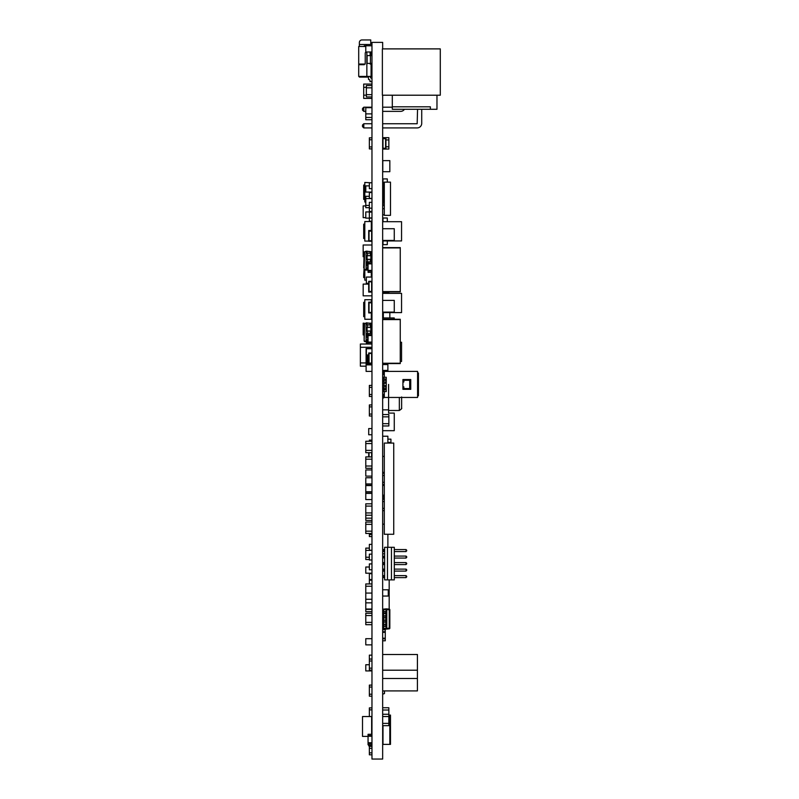 <?xml version="1.0" encoding="UTF-8"?>
<svg xmlns="http://www.w3.org/2000/svg" width="799" height="799" viewBox="0 0 799 799"><rect width="100%" height="100%" fill="white"/><g stroke="black" fill="none" stroke-linecap="round" stroke-linejoin="round"><path stroke-width="1.2" d="M386.117 611.565L386.117 609.527L386.706 609.527L386.117 608.878L386.776 608.878L386.706 611.565L385.438 611.565L386.087 611.565L386.117 608.878L383.57 609.138A0.649 0.649 180 0 0 382.991 609.787L383.32 613.682L382.661 613.682L386.736 613.682L386.706 615.799L382.661 615.799L383.32 615.799L383.32 617.917L382.661 617.917L386.736 617.917L386.706 620.034L382.661 620.034L383.32 620.034L383.32 622.151L382.661 622.151L386.736 622.151L386.706 624.269L382.661 624.269L383.32 624.269L383.32 626.386L382.661 626.386L386.736 626.386L386.776 629.063L386.706 628.423L386.706 629.073L386.057 628.423L386.057 629.063L383.57 628.803A0.649 0.649 0 0 1 382.991 628.164L382.991 626.386M382.991 613.682L382.661 615.799M382.991 617.917L382.661 620.034M382.991 622.151L382.661 624.269M386.057 608.878L383.57 609.138A0.649 0.649 180 0 0 382.991 609.787L383.57 609.787L383.57 611.565M383.57 609.138L383.57 609.787L386.057 609.527M383.57 626.386L383.57 628.803L386.057 629.063M386.057 626.386L386.117 629.073L386.706 629.073M386.706 609.527L386.117 608.878L386.706 608.878M386.776 608.878L389.253 609.138L386.776 608.878L387.785 608.988L386.776 608.878L386.776 629.063L389.253 628.803L389.253 628.164L386.776 628.423M389.253 609.138A0.649 0.649 -0 0 1 389.832 609.787A0.649 0.649 -0 0 0 389.253 609.138L389.832 609.787L389.832 628.164A0.649 0.649 0 0 1 389.253 628.803L386.776 629.063M386.766 370.416L383.121 370.416L386.766 370.416M371.645 434.756L368.709 434.756L371.964 434.756L368.709 434.756L368.709 428.564L371.964 428.564M371.964 291.415L368.709 291.415L368.709 281.318L371.964 281.318M371.964 292.074L368.709 292.074L369.038 281.647L371.964 281.977M371.964 363.086L368.709 363.086L368.709 352.988L371.964 352.988M371.964 363.735L368.709 363.735L369.038 353.318L371.964 353.637M371.964 302.821L368.709 302.821L368.709 312.918L371.964 312.918M368.709 302.172L371.964 302.172L368.709 302.172L369.038 312.599L371.645 312.269M371.964 231.151L368.709 231.151L368.709 241.248L371.964 241.248M368.709 230.502L371.964 230.502L368.709 230.502L369.038 240.928L371.645 240.599M368.709 456.259L368.709 452.673M369.038 456.908L369.038 452.673L369.038 456.908M382.661 138.636L385.927 138.636L385.927 148.734L382.661 148.734M382.661 137.987L385.927 137.987L385.597 148.414L382.661 148.085M387.225 371.395L387.225 370.416L383.121 370.416M368.709 744.718L368.709 745.857L371.964 745.857M371.964 323.675L371.295 323.675M371.964 324.324L371.315 323.994L371.645 324.813M371.964 252.005L371.295 252.005M371.964 252.654L371.315 252.324L371.645 253.143M385.438 613.682L385.438 611.565L382.661 611.565M383.969 613.682L383.969 611.565L383.32 611.565M386.736 611.565L386.736 613.682M386.057 613.682L385.438 617.917M383.969 617.917L383.969 615.799L383.32 615.799M386.736 615.799L386.736 617.917M386.057 617.917L385.438 622.151M383.969 622.151L383.969 620.034L383.32 620.034M386.736 620.034L386.736 622.151M386.057 622.151L385.438 626.386M383.969 626.386L383.969 624.269L383.32 624.269M386.736 624.269L386.736 626.386M371.645 291.745L369.038 291.745L369.038 281.647L371.645 281.647L371.645 291.745M371.645 363.415L369.038 363.415L369.038 353.318L371.645 353.318L371.645 363.415M371.645 302.491L369.038 302.491L369.038 312.599L371.645 312.599L371.645 302.491M371.645 330.996L371.645 327.42M371.645 230.831L369.038 230.831L369.038 240.928L371.645 240.928L371.645 230.831M371.645 259.335L371.645 255.75M371.645 456.908L371.645 452.673M382.991 138.307L385.597 138.307L385.597 148.414L382.991 148.414L382.991 138.307M371.964 748.303L369.358 748.303L369.358 752.858L371.964 752.858L369.358 752.858L369.358 754.815L371.964 754.815M369.358 185.877L365.782 185.877L365.782 192.06L371.964 192.06M364.803 199.39L363.695 199.39L363.695 196.135L364.803 196.135L363.695 196.135L363.695 188.314L364.803 188.314L363.695 188.314L363.695 185.058L364.803 185.058M364.803 238.482L363.695 238.482L363.695 235.226L364.803 235.226L363.695 235.226L363.695 227.405L364.803 227.405L363.695 227.405L363.695 224.149L364.803 224.149M371.315 224.149L371.964 224.149M371.315 227.405L371.964 227.405L371.315 227.405M364.803 277.573L363.695 277.573L363.695 274.317L364.803 274.317L363.695 274.317L364.144 267.805M371.315 274.317L371.964 274.317L371.315 274.317M363.695 267.805L364.144 253.473M364.803 316.664L363.695 316.664L363.695 313.408L364.803 313.408L363.695 313.408L363.695 305.588L364.803 305.588L363.695 305.588L363.695 302.332L364.803 302.332M371.315 313.408L371.964 313.408L371.315 313.408M371.315 316.664L371.964 316.664M382.661 596.044L388.264 596.044L388.264 589.782L382.661 589.782M371.964 493.392L365.782 493.392L365.782 499.585L371.964 499.585M371.964 520.429L365.782 520.429L365.782 506.097L371.964 506.097L365.782 506.097L365.782 503.819L371.964 503.819M365.782 515.215L371.964 515.215M365.782 512.938L371.964 512.938L365.782 512.938M382.661 149.063L388.853 149.063L388.853 139.945L385.927 139.945L388.853 139.945L388.853 137.658L382.661 137.658M385.927 146.786L388.853 146.786L385.927 146.786M371.964 113.877L365.782 113.877L365.782 117.463L371.964 117.463L365.782 117.463L365.782 119.74L371.964 119.74M371.964 98.407L363.695 98.407L363.695 95.151L366.361 95.151L363.695 95.151L363.695 87.331L366.361 87.331L363.695 87.331L363.695 84.075L371.964 84.075M371.964 96.939L366.361 96.939L366.361 85.543L371.964 85.543M366.361 87.82L371.964 87.82L366.361 87.82M366.361 94.662L371.964 94.662L366.361 94.662M371.964 396.474L369.358 396.474L369.358 387.355L371.964 387.355L369.358 387.355L369.358 385.398L371.964 385.398M369.358 394.526L371.964 394.526L369.358 394.526M366.361 344.029L366.361 342.891L368.059 342.891M366.102 366.182L360.369 366.182L360.369 362.926L366.102 362.926L360.369 362.926L360.369 347.285L371.964 347.285L360.369 347.285L360.369 344.029L371.964 344.029L368.059 344.029L368.059 342.731L371.964 342.731M382.661 317.972L394.267 317.972L394.267 319.27M382.661 312.109L394.267 312.109L394.267 300.374L382.661 300.374M364.144 339.465L364.144 325.133M382.661 499.255L384.299 499.255M382.661 501.532L384.299 501.532L382.661 501.532M382.661 508.374L384.299 508.374L382.661 508.374M382.661 510.661L384.299 510.661M382.661 473.198L384.299 473.198M382.661 475.475L384.299 475.475L382.661 475.475M382.661 482.316L384.299 482.316L382.661 482.316M382.661 484.594L384.299 484.594M371.964 348.724L366.361 348.724L366.361 354.976L368.709 354.976M382.661 240.439L394.267 240.439L394.267 228.714L382.661 228.714M371.964 277.053L366.361 277.053L366.361 283.305L368.709 283.305M387.875 439.15L390.941 439.15L390.941 442.406L387.875 442.406L390.941 442.406L390.941 443.065M382.661 430.681L394.267 430.681L394.267 413.093L388.594 413.093M365.782 493.392L365.782 492.084L371.964 492.084L365.782 491.765L371.964 491.765M365.782 491.765L365.782 485.243L371.964 485.243L365.782 485.243L365.782 483.944L371.964 483.944M371.964 456.908L365.782 456.908L365.782 459.185L371.964 459.185L365.782 459.185L365.782 466.027L371.964 466.027L365.782 466.027L365.782 468.304L371.964 468.304M365.782 485.572L371.964 485.572M371.964 211.935L365.782 211.935L365.782 218.127L371.964 218.127M371.964 148.904L369.358 148.904L369.358 139.775L371.964 139.775L369.358 139.775L369.358 137.828L371.964 137.828M369.358 146.946L371.964 146.946L369.358 146.946M365.782 113.877L365.782 107.685L371.964 107.685M364.244 45.813L364.244 46.462L364.244 45.813L365.782 45.813L365.782 51.985L371.964 51.985M365.782 45.793L371.964 45.793M371.964 638.681L365.782 638.681L365.782 644.873L371.964 644.873M369.358 716.533L369.358 709.862L371.964 709.862L369.358 709.862L369.358 707.904L371.964 707.904M369.358 748.303L369.358 746.346L371.964 746.346L369.358 745.857M371.964 404.943L369.358 404.943L369.358 406.901L371.964 406.901L369.358 406.901L369.358 414.072L371.964 414.072L369.358 414.072L369.358 416.019L371.964 416.019M371.964 563.914L369.358 563.914L369.358 569.787L371.964 569.787M371.964 573.692L369.358 573.692L369.358 579.555L371.964 579.555M371.964 554.146L369.358 554.146L369.358 560.009L371.964 560.009M369.358 441.268L369.358 440.129L371.964 440.129M382.661 725.662L388.853 725.662L388.853 716.533L382.661 716.533L388.853 716.533L388.853 710.021L382.661 710.021L388.853 710.021L388.853 707.744L382.661 707.744M382.661 714.256L388.853 714.256M382.661 723.375L388.853 723.375L382.661 723.375M371.964 670.121L369.358 670.121L369.358 660.993L371.964 660.993L369.358 660.993L369.358 659.045L371.964 659.045M369.358 668.164L371.964 668.164L369.358 668.164M382.661 638.191L385.268 638.191L385.268 629.722L382.661 629.722M382.661 632.329L385.268 632.329M371.964 611.644L365.782 611.644L365.782 586.236L371.964 586.236L365.782 586.236L365.782 583.949L371.964 583.949M365.782 593.078L371.964 593.078L365.782 593.078M365.782 609.038L371.964 609.038M365.782 602.846L371.964 602.846L365.782 602.846M371.964 624.678L365.782 624.678L365.782 615.55L371.964 615.55L365.782 615.55L365.782 613.272L371.964 613.272M365.782 622.391L371.964 622.391L365.782 622.391M365.782 599.26L371.964 599.26M382.661 425.957L388.853 425.957L388.853 416.838L382.661 416.838L388.853 416.838L388.853 414.561L382.661 414.561M382.661 423.68L388.853 423.68L382.661 423.68M371.964 208.189L369.358 208.189L369.358 211.445L371.964 211.445M369.358 208.189L369.358 202.327L371.964 202.327M371.964 192.549L369.358 192.549L369.358 198.412L371.964 198.412M371.964 212.095L369.358 212.095L369.358 217.957L371.964 217.957M371.964 182.781L369.358 182.781L369.358 188.644L371.964 188.644M369.358 218.127L369.358 221.213L371.964 221.213M371.964 544.369L369.358 544.369L369.358 550.241L371.964 550.241M369.358 533.462L369.358 534.601L371.964 534.601L369.358 534.601L369.358 536.558L371.964 536.558M369.358 583.949L369.358 580.204L371.964 580.204M382.661 631.679L385.268 631.679L382.661 631.679M382.661 640.798L385.268 640.798L385.268 638.191M382.661 638.84L385.268 638.84L382.661 638.84M371.964 696.179L369.358 696.179L369.358 687.06L371.964 687.06L369.358 687.06L369.358 685.103L371.964 685.103M369.358 694.221L371.964 694.221L369.358 694.221M369.358 659.045L369.358 655.13L371.964 655.13M382.661 214.861L384.299 214.861M382.661 208.679L384.299 208.679M382.661 293.053L388.853 293.053L388.853 291.905M369.358 196.294L365.782 196.294L365.782 198.581L371.964 198.581L365.782 198.581L365.782 205.423L369.358 205.423L365.782 205.423L365.782 207.7L369.358 207.7M371.964 469.942L365.782 469.942L365.782 476.124L371.964 476.124M365.782 483.944L365.782 477.752L371.964 477.752M371.964 522.057L365.782 522.057L365.782 524.344L371.964 524.344L365.782 524.344L365.782 531.175L371.964 531.175L365.782 531.175L365.782 533.462L371.964 533.462M365.782 518.151L371.964 518.151L365.782 518.151M371.964 441.268L365.782 441.268L365.782 443.555L371.964 443.555L365.782 443.555L365.782 450.386L371.964 450.386L365.782 450.386L365.782 452.673L371.964 452.673M369.358 567.01L365.782 567.01L365.782 573.203L371.964 573.203M365.782 609.367L371.964 609.367L365.782 609.367M369.358 664.738L365.782 664.738L365.782 670.93L371.964 670.93M369.358 559.52L365.782 559.52L365.782 550.401L371.964 550.401L365.782 550.401L365.782 548.124L369.358 548.124M365.782 557.243L369.358 557.243L365.782 557.243M370.756 44.514L359.36 44.514L359.36 42.557A2.607 2.607 90 0 1 361.967 39.95L370.756 39.95L370.756 44.514L370.756 39.95M366.202 45.793L366.202 44.514L366.202 45.793M371.964 78.432L370.436 77.743L370.436 76.434L370.436 77.743L370.436 76.434L370.436 77.743L370.436 76.434L370.436 77.743L370.436 76.434L370.436 77.743L370.436 76.434L370.436 77.743L370.436 76.434L370.436 77.743L371.964 78.432M365.782 46.462L358.711 46.462L358.711 64.06L365.223 64.06L365.223 53.143L365.223 64.06M371.964 76.434L371.086 76.434L371.086 63.401L371.086 76.434L358.711 76.434L358.711 64.709L364.244 64.709L364.244 64.06M365.223 53.143A0.819 0.819 90 0 1 366.042 52.325A0.819 0.819 90 0 1 366.851 53.143L366.851 76.434M361.967 64.06L361.967 64.709M360.659 64.709L360.659 64.06L360.659 64.709M370.107 51.985L370.107 55.59L370.107 51.985M370.107 63.401L370.107 64.06L370.107 63.401M371.086 64.06L370.107 64.06M371.086 51.985L371.086 55.59L371.086 51.985M371.964 63.401L367.111 63.401L367.111 55.59L370.436 55.59L370.436 63.401M371.964 55.59L370.436 55.59M358.711 64.709L358.711 64.06M359.36 76.434L359.36 77.084L367.83 77.084A0.649 0.649 90 0 1 368.479 77.743L368.479 79.041A0.649 0.649 90 0 0 369.128 79.69L369.328 79.69A0.649 0.649 90 0 1 369.977 80.339L369.977 81.648L371.735 81.648M359.36 46.462L359.36 44.514M401.627 397.453L401.627 408.059C400.968 408.069 403.385 407.86 399.34 410.486L399.34 397.453M388.594 384.429L388.594 410.486L399.34 410.486M401.627 402.786L401.627 404.154M401.627 402.696L401.627 403.525M401.627 398.871L401.627 400.559M401.627 396.963L401.627 398.431M401.627 400.778L401.627 402.247M401.627 404.574L401.627 405.812M401.627 404.733L401.627 405.343M401.627 405.453L401.627 406.032M388.594 397.453L388.594 413.163M382.661 409.857L388.594 409.857M401.627 397.183L401.627 397.802M401.627 399.31L401.627 400.049M401.627 401.008L401.627 401.617M371.964 263.241L368.059 263.241L368.059 263.89L371.964 263.89M368.059 263.89L368.059 270.412L371.964 270.412M368.059 270.412L368.059 271.061L371.964 271.061M368.059 263.241L368.059 261.942L371.964 261.942M368.059 271.061L368.059 272.359L371.964 272.359M371.964 334.911L368.059 334.911L368.059 335.56L371.964 335.56M368.059 335.56L368.059 342.072L371.964 342.072M368.059 342.072L368.059 342.731M368.059 334.911L368.059 333.602L371.964 333.602M371.964 371.395L366.102 371.395L366.102 348.594L371.964 348.594M366.102 364.883L371.964 364.883M366.102 364.853L371.964 364.853M366.102 364.674L371.964 364.674M366.102 364.304L371.964 364.304M366.102 363.775L371.964 363.775M366.102 363.096L368.709 363.096M366.102 362.297L368.709 362.297M366.102 361.408L368.709 361.408M366.102 360.469L368.709 360.469M366.102 359.989L368.709 359.989M366.102 359.51L368.709 359.51M366.102 358.571L368.709 358.571M366.102 357.692L368.709 357.692M366.102 356.893L368.709 356.893M366.102 356.214L368.709 356.214M366.102 355.685L368.709 355.685M366.102 355.315L368.709 355.315M366.102 355.126L368.709 355.106M371.964 735.599L368.059 735.599L368.059 736.249L371.964 736.249M368.059 736.249L368.059 742.76L371.964 742.76M368.059 742.76L368.059 743.41L371.964 743.41M368.059 735.599L368.059 734.291L371.964 734.291M368.059 743.41L368.059 744.718L371.964 744.718M400.259 361.458L401.557 361.458L401.557 342.242L400.259 342.242M382.661 312.599L401.557 312.599L401.557 293.373L382.661 293.373M382.661 319.27L400.259 319.27L382.661 319.27L400.259 319.27L400.259 363.575L382.661 363.575M400.259 329.568L400.259 330.257M400.259 350.931L400.259 351.62M382.661 341.423L382.661 319.6L400.259 319.6M367.71 339.795L367.081 339.795L367.081 341.253L364.144 341.073L364.584 323.535L366.102 323.345L366.102 341.752L364.144 341.073L364.144 323.535M364.584 341.073L368.059 341.632M366.102 323.355L367.081 323.345L367.081 324.813M367.71 327.42L367.081 327.42L367.081 330.996M367.71 333.602L367.081 333.602L367.081 337.188M366.102 322.856L370.876 323.325L371.315 324.813M371.315 323.815L367.081 322.856M367.081 341.752L366.102 341.752L368.059 341.133M371.315 330.996L371.315 327.42L371.964 327.42L370.896 327.42L370.876 323.325M370.896 333.602L370.876 327.42L366.102 327.42L366.102 324.813L371.964 324.813M370.996 327.42L370.996 324.813M368.059 333.602L366.102 333.602L366.102 330.996L371.964 330.996M370.996 333.602L370.996 330.996M368.059 339.795L366.102 339.795L366.102 337.188L368.059 337.188M382.661 247.6L400.259 247.6L382.661 247.6L400.259 247.6L400.259 291.905L382.661 291.905M400.259 257.897L400.259 258.596M400.259 279.26L400.259 279.95M382.661 269.752L382.661 247.93L400.259 247.93M382.661 240.928L401.557 240.928L401.557 221.703L382.661 221.703M382.661 436.224L387.875 436.224L387.875 443.065M382.661 456.419L384.299 456.419M371.315 221.972L371.605 223.82M371.315 223.82L371.964 223.82M371.315 318.841L371.605 316.993M371.315 300.164L371.605 302.012M371.315 302.012L371.964 302.012M371.315 316.993L371.964 316.993M384.299 182.122L390.481 182.122L390.481 215.35L384.299 215.35L384.299 182.122M362.496 125.053L362.496 126.622L363.805 127.92L363.805 123.745L362.496 125.053L363.805 123.745L371.964 123.745L363.805 123.745L371.964 123.745L363.805 123.745L362.496 125.053L363.805 123.745L371.964 123.745L363.805 123.745L362.496 125.053M440.289 48.889L440.289 95.211L382.371 95.211L382.371 48.889L440.289 48.889L388.174 48.889M371.964 107.206L363.805 107.206L371.964 107.206L363.805 107.206L362.496 108.504L363.805 107.206L362.496 108.504L363.805 107.206L362.496 108.504L363.805 107.206L371.964 107.206L363.805 107.206L371.964 107.206L363.805 107.206L362.496 108.504L362.496 110.072L363.805 111.371L365.782 111.371M382.661 107.206L392.309 107.206M382.661 123.745L417.168 123.745L382.661 123.745L417.168 123.745L382.661 123.745L417.168 123.745L382.661 123.745L417.168 123.745L417.557 109.283M421.722 109.283L421.722 123.356A4.564 4.564 0 0 1 417.168 127.92L382.661 127.92M392.309 106.806L392.309 109.283L430.361 109.283L430.361 106.806L392.309 106.806L392.309 95.211M430.361 109.283L436.973 109.283L436.973 95.211M371.964 127.92L363.805 127.92M404.444 109.283A4.564 4.564 0 0 1 400.619 111.371L382.661 111.371M363.805 123.745L371.964 123.745M363.805 107.206L363.805 111.371M384.489 690.905L384.489 693.552L382.661 694.211M395.904 654.491L417.418 654.491L382.661 654.491L382.661 670.211L417.418 670.211L417.418 654.491L383.82 654.491M382.661 690.905L417.418 690.905L417.418 678.491L382.661 678.491L417.418 678.491L417.418 670.211M389.832 744.388L390.481 744.388L390.481 715.075L389.832 715.075L389.832 744.388L382.991 744.388L382.991 725.662M388.853 715.075L389.832 715.075M382.661 498.436L383.969 498.436L382.991 498.436L382.991 499.255M384.299 495.18L382.991 495.18L382.991 496.489L383.969 496.489L383.969 498.436L383.969 496.489L382.661 496.489M383.32 495.18L383.969 495.18L383.32 495.18M382.991 484.594L382.991 485.412L384.299 485.412M384.299 472.379L382.991 472.379L382.991 473.198M383.32 472.379L383.969 472.379L383.32 472.379M366.102 269.593L364.144 269.403L364.584 251.865L366.102 251.186L366.102 270.082L364.144 269.403L364.144 251.865M364.584 269.403L368.059 269.962M366.102 251.685L367.081 251.685L367.081 253.143M367.71 255.75L367.081 255.75L367.081 259.335M367.71 261.942L367.081 261.942L367.081 265.518M367.71 268.124L367.081 268.124L367.081 270.082L366.102 270.082L367.081 270.082M366.102 251.186L370.876 251.655L371.315 253.143M371.315 252.144L367.081 251.186M371.315 259.335L371.315 255.75L371.964 255.75L370.896 255.75L370.876 251.655M370.896 261.942L370.876 255.75L366.102 255.75L366.102 253.143L371.964 253.143M370.996 255.75L370.996 253.143M368.059 261.942L366.102 261.942L366.102 259.335L371.964 259.335M370.996 261.942L370.996 259.335M368.059 268.124L366.102 268.124L366.102 265.518L368.059 265.518M382.661 364.554L387.875 364.554L387.875 371.395M402.926 380.354L403.845 380.354L403.845 381.982L402.926 381.982M386.247 380.354L382.661 380.354M386.247 379.046L383.969 379.046L383.969 377.258L386.247 377.258L386.247 391.59L384.299 391.59L386.247 391.59M386.247 385.567L382.661 385.567M382.661 383.28L386.247 383.28M383.969 385.567L383.969 383.28M383.969 379.046L382.661 379.046M383.64 371.395L384.299 371.395L384.299 377.258L382.661 377.258L383.969 377.258M384.299 371.395L417.587 371.395L417.587 397.453L384.299 397.453L384.299 391.59L382.661 391.59M383.64 397.453L384.299 397.453M382.661 389.802L386.247 389.802M383.969 391.59L383.969 389.802M410.746 389.313L410.746 379.535L402.926 379.535L402.926 389.313L410.746 389.313M382.661 398.242L383.64 397.912L383.64 395.635L384.299 395.635M384.299 373.223L383.64 373.223L383.64 370.936L382.661 370.616M384.299 394.656L383.64 394.656A0.979 0.979 180 0 0 382.661 395.625M384.299 394.326L383.64 394.326A1.298 1.298 180 0 0 382.661 394.766M384.299 374.521L383.64 374.521A1.298 1.298 0 0 1 382.661 374.082M384.299 374.192L383.64 374.192A0.979 0.979 0 0 1 382.661 373.223M409.707 380.284L402.926 380.284L410.356 380.284L410.356 388.564L409.707 388.564L409.707 380.284L410.356 380.284M402.926 388.564L409.707 388.564M386.247 381.982L382.661 381.982M383.64 380.354L383.64 381.982M402.926 388.494L403.845 388.494L403.845 386.866L402.926 386.866M386.247 386.866L382.661 386.866M386.247 388.494L382.661 388.494M383.64 386.866L383.64 388.494M417.687 373.023L417.687 395.825L418.436 395.825L418.436 373.023L417.687 373.023M382.661 389.333L384.319 389.333L384.319 388.494M387.475 579.884L387.475 547.305L384.619 547.305L384.619 579.884L387.475 579.884L387.475 547.305L394.297 547.305L394.297 579.884L387.475 579.884M391.45 579.884L391.45 547.305M382.991 570.746L384.619 571.105L382.661 571.105L382.661 569.148L384.619 569.118L384.619 571.105M384.269 575.989L384.619 577.617L384.619 575.63L382.991 575.989L382.991 577.258L384.269 577.258M384.619 569.118L382.661 569.118L384.619 569.118L384.269 570.746M384.269 549.922L384.619 551.56L384.619 549.572L382.991 549.922L382.991 551.2L384.269 551.2M384.269 556.444L384.619 558.072L384.619 556.084L382.991 556.444L382.991 557.712L384.269 557.712M384.269 562.955L384.619 564.583L384.619 562.606L382.991 562.955L382.991 564.234L384.269 564.234M406.711 570.436L406.052 569.118L394.297 569.118L406.052 569.118L406.711 569.777L406.052 571.105L394.297 571.105M406.711 563.924L406.052 562.606L394.297 562.606L406.052 562.606L406.711 563.265L406.052 564.583L394.297 564.583M406.711 557.412L406.052 556.084L394.297 556.084L406.052 556.084L406.711 556.743L406.052 558.072L394.297 558.072M406.711 550.891L406.052 549.572L394.297 549.572L406.052 549.572L406.711 550.231L406.052 551.56L394.297 551.56M384.619 549.572L382.661 549.572M384.619 558.072L382.991 557.712M382.991 556.444L384.619 556.084M382.661 575.63L384.619 575.63M382.661 564.583L384.619 564.583M382.991 569.467L384.269 569.467M382.661 562.606L384.619 562.606M382.661 551.56L384.619 551.56M406.052 577.617L406.052 575.63L394.297 575.63L406.052 575.63L406.711 576.289L406.052 577.617L394.297 577.617M382.661 577.617L384.619 577.617M406.052 575.63L406.711 576.958M406.052 569.118L406.052 571.105M406.052 562.606L406.052 564.583M406.052 556.084L406.052 558.072M406.052 549.572L406.052 551.56M384.299 534.271L393.737 534.271L393.737 443.065L384.299 443.065L384.299 534.271M387.295 182.122L387.295 178.906L383.001 178.906L383.001 183.42M384.299 205.553L383.001 205.553L383.001 201.038M383.001 199.051L383.001 195.825M383.001 193.837L383.001 190.611M383.001 188.634L383.001 185.398M382.661 201.038L383.32 201.038M383.32 199.051L382.661 199.051M382.661 195.825L383.32 195.825M383.32 193.837L382.661 193.837M382.661 190.611L383.32 190.611M383.32 188.634L382.661 188.634M382.661 185.398L383.32 185.398M383.32 183.42L382.661 183.42M387.295 221.543L387.295 217.997L383.001 217.997L383.001 221.703M387.295 241.088L387.295 244.644L383.001 244.644L383.001 240.928M382.791 160.629L389.832 160.629L389.832 171.705L382.791 171.705L382.791 160.629M383.001 316.324L383.001 313.098M383.32 316.324L382.661 316.324M382.661 313.098L383.32 313.098M387.875 547.305L387.875 534.271M382.661 524.174L384.299 524.174M382.661 553.817L384.619 553.817M389.183 579.884L389.183 609.128M371.315 182.781L364.803 182.452L364.803 201.997L365.782 201.997M384.299 182.452L383.32 182.452L383.32 201.997L384.299 201.997M371.315 230.502L371.315 221.543L364.803 221.543L364.803 241.088L368.709 241.088M383.32 240.928L389.832 240.928M389.832 221.703L383.32 221.703M364.803 269.922L364.803 280.179L366.361 280.179M371.315 277.053L371.315 272.359M371.315 302.172L371.315 299.725L364.803 299.725L364.803 319.27L371.315 319.27L371.315 312.918M389.832 317.972L389.832 312.599M383.32 317.972L383.32 312.599M365.782 205.902L363.175 205.902L363.175 217.638L365.782 217.638M371.964 245.003L363.175 245.003L363.175 256.729L363.695 256.729M368.709 284.094L363.175 284.094L363.175 295.82L371.964 295.82M364.294 323.186L363.175 323.186L363.175 334.911L363.695 334.911M369.727 323.186L371.964 323.186M371.645 734.291L371.645 716.533L362.516 716.533L362.516 736.408L368.059 736.408M382.661 48.889L382.661 42.377L371.964 42.377L371.964 759.05L382.661 759.05L382.661 95.211M386.057 628.423L382.991 628.164M383.57 613.682L383.57 615.799M383.57 617.917L383.57 620.034M383.57 622.151L383.57 624.269M386.117 613.682L386.117 615.799M386.117 617.917L386.117 620.034M386.117 622.151L386.117 624.269M386.117 626.386L386.117 628.423L386.706 628.423M386.776 609.527L389.253 609.787L389.253 628.164L389.832 628.164M382.661 363.245L400.259 363.245M366.102 341.752L364.584 341.563L366.102 341.752M370.267 327.42L370.267 324.813M367.66 327.42L367.66 324.813M370.267 333.602L370.267 330.996M367.66 333.602L367.66 330.996M367.66 339.795L367.66 337.188M382.661 291.585L400.259 291.585M366.102 270.082L364.584 269.892L366.102 270.082M366.102 269.583L367.081 269.583M367.081 269.593L368.059 269.473M370.267 255.75L370.267 253.143M367.66 255.75L367.66 253.143M370.267 261.942L370.267 259.335M367.66 261.942L367.66 259.335M367.66 268.124L367.66 265.518"/></g></svg>
